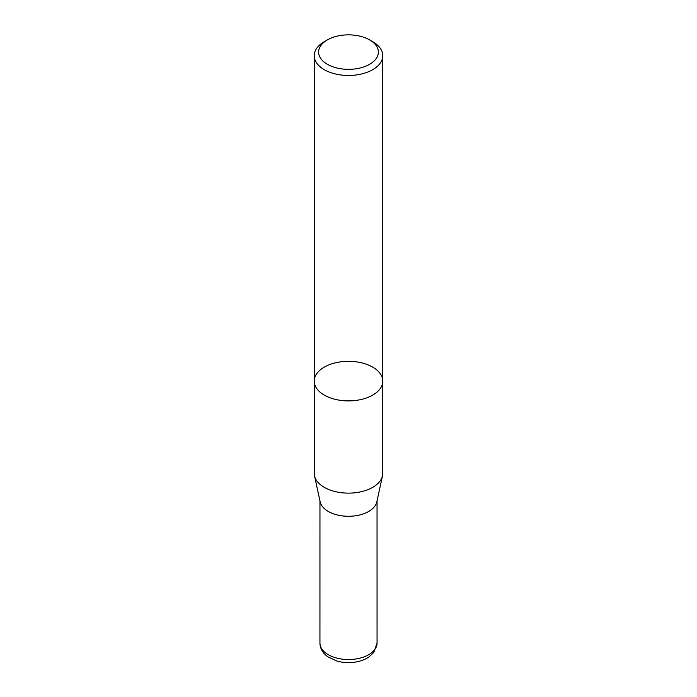 <?xml version="1.0" encoding="UTF-8"?>
<svg xmlns="http://www.w3.org/2000/svg" width="697" height="697" viewBox="0 0 697 697"><rect width="100%" height="100%" fill="white"/><g stroke="black" fill="none" stroke-linecap="round" stroke-linejoin="round"><path stroke-width="1.05" d="M372.729 41.698L369.628 39.903A29.884 17.251 180 0 1 369.628 64.298A29.884 17.251 180 0 1 327.372 64.298A29.884 17.251 180 0 1 327.372 39.903A29.884 17.251 180 0 1 369.628 39.903L372.729 41.698A34.266 19.786 180 0 1 382.766 55.682A34.266 19.786 180 0 1 348.5 75.468A34.266 19.786 180 0 1 314.234 55.682A34.266 19.786 180 0 1 324.271 41.698L327.372 39.903M324.271 395.103A34.266 19.786 0 0 0 361.612 399.39A34.266 19.786 0 0 0 382.766 381.111A34.266 19.786 180 0 1 361.612 399.39A34.266 19.786 180 0 1 324.271 395.103A34.266 19.786 180 0 1 314.234 381.111A34.266 19.786 0 0 0 324.271 395.103M382.766 473.35A34.266 19.786 180 0 1 382.505 475.816A34.266 19.786 180 0 1 348.5 493.127A34.266 19.786 180 0 1 314.495 475.816A34.266 19.786 180 0 1 314.234 473.35L314.234 381.111A34.266 19.786 180 0 1 335.388 362.832A34.266 19.786 180 0 1 372.729 367.127A34.266 19.786 180 0 1 382.766 381.111L382.766 473.35M382.505 475.816L376.833 501.849A28.56 16.484 180 0 1 348.5 516.285A28.56 16.484 180 0 1 320.167 501.849L314.495 475.816M377.06 643.052A28.56 16.484 180 0 1 348.5 659.545A28.56 16.484 180 0 1 319.94 643.052C320.08 648.532 322.72 653.115 327.851 656.809L336.729 660.983C342.61 662.673 348.692 663.065 354.982 662.15C360.532 661.305 365.289 659.501 369.244 656.74L373.827 652.34L377.06 643.052L377.042 500.899M314.234 55.682L314.234 381.111M382.766 55.682L382.766 381.111M319.958 500.899L319.94 643.052"/></g></svg>

